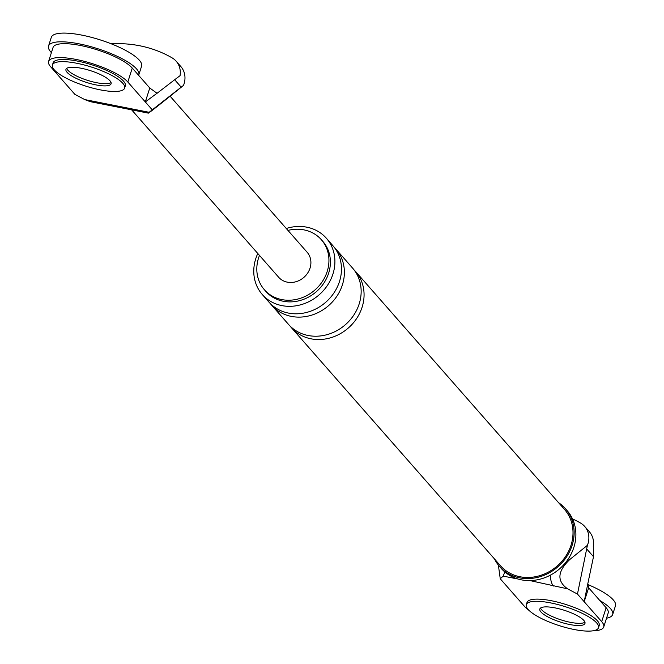 <?xml version="1.0" encoding="UTF-8"?>
<svg xmlns="http://www.w3.org/2000/svg" width="664" height="664" viewBox="0 0 664 664"><rect width="100%" height="100%" fill="white"/><g stroke="black" fill="none" stroke-linecap="round" stroke-linejoin="round"><path stroke-width="1" d="M599.791 600.48A47.385 12.417 17.7 0 1 612.689 614.49A47.385 12.417 17.7 0 1 606.522 618.209M587.964 584.611A47.385 12.417 17.7 0 1 615.47 605.784L612.689 614.49M51.402 52.639A47.385 12.417 17.7 0 1 48.53 46.04A47.385 12.417 17.7 0 1 79.091 43.841A47.385 12.417 17.7 0 1 138.809 74.849A47.385 12.417 17.7 0 1 138.627 75.314M48.53 46.04L51.311 37.325A47.385 12.417 17.7 0 1 81.871 35.126A47.385 12.417 17.7 0 1 141.59 66.143L138.809 74.849M598.513 627.729L599.21 625.554A37.906 9.935 -162.3 0 0 551.435 600.746A37.906 9.935 -162.3 0 0 526.992 602.505L526.295 604.68A37.906 9.935 -162.3 0 0 574.069 629.489A37.906 9.935 -162.3 0 0 598.513 627.729A37.906 9.935 -162.3 0 0 550.738 602.92A37.906 9.935 -162.3 0 0 526.295 604.68M570.393 622.326A23.688 6.208 -162.3 0 0 584.934 622.193A23.688 6.208 17.7 0 1 570.393 622.326A23.688 6.208 17.7 0 1 540.571 608.033A23.688 6.208 -162.3 0 0 570.393 622.326M555.112 607.9A23.688 6.208 -162.3 0 0 539.832 609.004A23.688 6.208 -162.3 0 0 569.695 624.509A23.688 6.208 -162.3 0 0 584.976 623.405A23.688 6.208 -162.3 0 0 555.112 607.9M124.641 88.088L125.33 85.905A37.906 9.935 -162.3 0 0 77.555 61.105A37.906 9.935 -162.3 0 0 53.112 62.864L52.414 65.039A37.906 9.935 -162.3 0 0 100.189 89.847A37.906 9.935 -162.3 0 0 124.641 88.088A37.906 9.935 -162.3 0 0 76.866 63.279A37.906 9.935 -162.3 0 0 52.414 65.039M96.512 82.685A23.688 6.208 -162.3 0 0 111.062 82.552A23.688 6.208 -162.3 0 1 96.512 82.685A23.688 6.208 -162.3 0 1 66.69 68.392A23.688 6.208 -162.3 0 0 96.512 82.685M81.24 68.259A23.688 6.208 -162.3 0 0 65.96 69.363A23.688 6.208 -162.3 0 0 95.815 84.867A23.688 6.208 -162.3 0 0 111.095 83.764A23.688 6.208 -162.3 0 0 81.24 68.259M588.644 587.789L584.196 601.725L587.789 583.797L588.644 587.789L606.141 607.718L601.692 621.653L577.464 594.056L567.612 588.844L529.963 580.577M517.289 578.792A23.688 9.138 101.2 0 0 517.397 578.925L503.179 576.111L500.266 578.8L498.365 565.089M528.984 610.365A42.645 11.18 17.7 0 1 524.502 606.398L500.266 578.8M601.692 621.653A42.645 11.18 17.7 0 1 603.725 626.99A42.645 11.18 17.7 0 1 593.027 630.8M567.612 588.844C556.606 581.058 557.411 571.214 570.027 559.312L587.408 545.327L577.464 594.056M586.976 549.252L593.5 556.689L587.789 583.797M587.408 545.327A20.833 18.426 -41.3 0 0 584.71 526.452A20.833 18.426 -41.3 0 0 580.56 523.058A124.724 110.324 -41.3 0 0 572.501 518.875M494.489 558.955A43.824 38.769 -41.3 0 0 499.511 566.458A43.824 38.769 -41.3 0 0 519.58 577.838A43.824 38.769 -41.3 0 0 566.575 556.88A43.824 38.769 -41.3 0 0 565.371 508.624A43.824 38.769 -41.3 0 0 558.573 502.681M290.052 326.032A42.645 37.724 -41.3 0 0 291.454 327.734L500.399 565.678A42.645 37.724 -41.3 0 0 519.929 576.742A42.645 37.724 -41.3 0 0 565.653 556.357A42.645 37.724 -41.3 0 0 564.483 509.404L355.539 271.46A42.645 37.724 -41.3 0 0 354.028 269.85M259.475 255.416A37.906 33.532 -41.3 0 0 264.397 289.745A37.906 33.532 -41.3 0 0 281.76 299.58A37.906 33.532 -41.3 0 0 322.397 281.461A37.906 33.532 -41.3 0 0 321.359 239.721A37.906 33.532 -41.3 0 0 304.004 229.885A37.906 33.532 -41.3 0 0 287.96 230.408M257.798 253.507A42.645 37.724 -41.3 0 0 262.297 294.526A42.645 37.724 -41.3 0 0 281.827 305.598A42.645 37.724 -41.3 0 0 327.551 285.213A42.645 37.724 -41.3 0 0 326.381 238.251A42.645 37.724 -41.3 0 0 306.851 227.188A42.645 37.724 -41.3 0 0 286.284 228.499M264.397 289.745L265.857 291.405A37.906 33.532 -41.3 0 0 283.213 301.24A37.906 33.532 -41.3 0 0 323.858 283.121A37.906 33.532 -41.3 0 0 322.82 241.381L321.359 239.721M593.5 556.689L593.292 546.231A20.833 18.426 -41.3 0 0 589.375 531.764L584.71 526.452M503.179 576.111L504.831 571.961M606.141 607.718A42.645 11.18 17.7 0 1 608.174 613.055L603.725 626.99M550.315 575.19A23.688 9.138 101.2 0 0 553.402 586.038M499.511 566.458L501.262 568.45A43.824 38.769 -41.3 0 0 521.331 579.83A43.824 38.769 -41.3 0 0 568.326 558.872A43.824 38.769 -41.3 0 0 567.122 510.616L565.371 508.624M262.297 294.526L268.854 302.004A42.645 37.724 -41.3 0 0 288.383 313.068A42.645 37.724 -41.3 0 0 334.108 292.683A42.645 37.724 -41.3 0 0 332.938 245.73L326.381 238.251M270.373 303.614A42.645 37.724 -41.3 0 0 271.775 305.324A42.645 37.724 -41.3 0 0 291.305 316.388A42.645 37.724 -41.3 0 0 337.022 296.003A42.645 37.724 -41.3 0 0 335.859 249.05A42.645 37.724 -41.3 0 0 334.341 247.44M271.775 305.324L288.541 324.414A42.645 37.724 -41.3 0 0 308.071 335.486A42.645 37.724 -41.3 0 0 353.796 315.101A42.645 37.724 -41.3 0 0 352.625 268.14L335.859 249.05M291.454 327.734A42.645 37.724 -41.3 0 0 310.984 338.806A42.645 37.724 -41.3 0 0 356.709 318.421A42.645 37.724 -41.3 0 0 355.539 271.46M174.665 79.721L157.053 93.292L149.765 87.997L132.269 68.077L127.82 82.012A42.645 11.18 -162.3 0 0 84.253 61.312A42.645 11.18 -162.3 0 0 48.596 61.42A42.645 11.18 -162.3 0 0 50.63 66.757L74.858 94.354L84.71 99.567L107.336 104.04A23.688 9.138 101.2 0 0 109.693 105.501L128.874 109.286A23.688 9.138 101.2 0 1 126.517 107.825L149.143 112.299L181.197 87.158L174.665 79.721L180.068 75.663A20.833 18.426 138.7 0 0 176.151 61.196L180.815 66.508A20.833 18.426 -41.3 0 1 183.513 85.39L181.197 87.158M127.82 82.012L152.056 109.61M109.693 105.501L90.204 101.65L84.71 99.567M111.145 43.782A124.724 110.324 138.7 0 1 172.001 57.801A20.833 18.426 138.7 0 1 176.151 61.196M128.874 109.286L148.362 113.137L149.143 112.299C146.927 114.523 152.595 110.216 166.141 99.368L183.513 85.39M149.765 87.997L145.316 101.941L157.019 93.25M132.269 68.077A42.645 11.18 -162.3 0 0 88.702 47.376A42.645 11.18 -162.3 0 0 53.045 47.484L48.596 61.42M170.092 96.189L307.117 252.229A18.949 16.766 138.7 0 1 307.639 273.095A18.949 16.766 138.7 0 1 287.321 282.159A18.949 16.766 138.7 0 1 278.639 277.237L131.638 109.834M570.027 559.312L568.268 558.964M107.336 104.04L126.517 107.825"/></g></svg>

